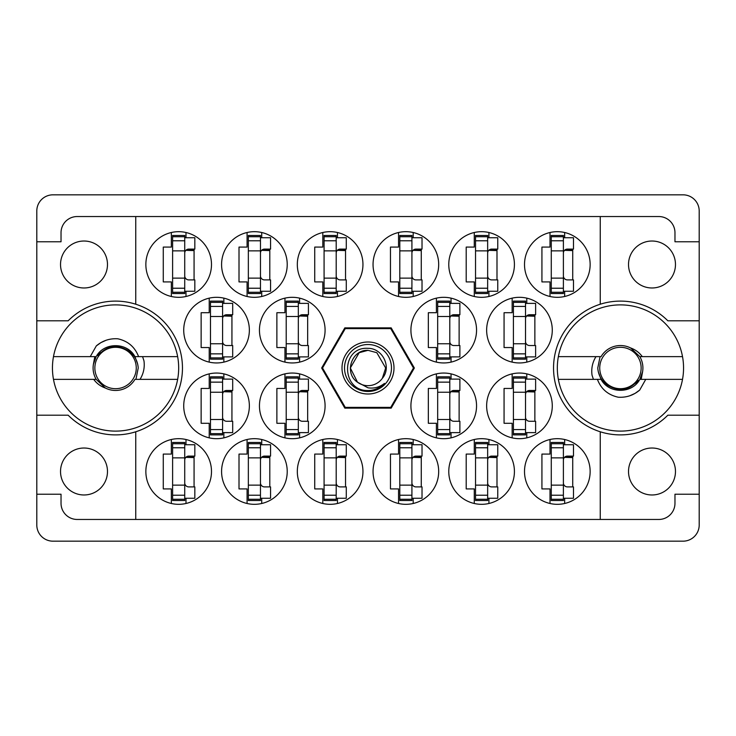 <?xml version="1.0" encoding="UTF-8"?>
<svg xmlns="http://www.w3.org/2000/svg" width="736" height="736" viewBox="0 0 736 736"><rect width="100%" height="100%" fill="white"/><g stroke="black" fill="none" stroke-linecap="round" stroke-linejoin="round"><path stroke-width="1.1" d="M60.527 264.5A23.478 23.478 0 0 0 84.005 287.978A23.478 23.478 0 0 0 107.484 264.5A23.478 23.478 0 0 0 84.005 241.022A23.478 23.478 0 0 0 60.527 264.5M60.527 471.5A23.478 23.478 0 0 0 84.005 494.978A23.478 23.478 0 0 0 107.484 471.5A23.478 23.478 0 0 0 84.005 448.022A23.478 23.478 0 0 0 60.527 471.5M675.473 471.5A23.478 23.478 0 0 1 651.995 494.978A23.478 23.478 0 0 1 628.516 471.5A23.478 23.478 0 0 1 651.995 448.022A23.478 23.478 0 0 1 675.473 471.5M675.473 264.5A23.478 23.478 0 0 1 651.995 287.978A23.478 23.478 0 0 1 628.516 264.5A23.478 23.478 0 0 1 651.995 241.022A23.478 23.478 0 0 1 675.473 264.5M135.755 304.226L135.755 216.54L600.245 216.54L600.245 304.226A66.893 66.893 0 0 0 600.245 431.774L600.245 519.46L135.755 519.46L135.755 431.774A66.893 66.893 0 0 0 135.755 304.226A66.893 66.893 0 0 0 68.163 320.795L36.8 320.795L36.8 525.016A16.155 16.155 0 0 0 52.955 541.172L683.045 541.172A16.155 16.155 0 0 0 699.2 525.016L699.2 210.984A16.155 16.155 0 0 0 683.045 194.828L52.955 194.828A16.155 16.155 0 0 0 36.8 210.984L36.8 320.795M145.857 264.5A32.816 32.816 0 0 0 178.673 297.316A32.816 32.816 0 0 0 211.49 264.5A32.816 32.816 0 0 0 178.673 231.684A32.816 32.816 0 0 0 145.857 264.5M183.724 330.133A32.816 32.816 0 0 0 216.54 362.949A32.816 32.816 0 0 0 249.357 330.133A32.816 32.816 0 0 0 216.54 297.316A32.816 32.816 0 0 0 183.724 330.133M259.449 330.133A32.816 32.816 0 0 0 292.266 362.949A32.816 32.816 0 0 0 325.082 330.133A32.816 32.816 0 0 0 292.266 297.316A32.816 32.816 0 0 0 259.449 330.133M410.918 330.133A32.816 32.816 0 0 0 443.734 362.949A32.816 32.816 0 0 0 476.551 330.133A32.816 32.816 0 0 0 443.734 297.316A32.816 32.816 0 0 0 410.918 330.133M486.643 330.133A32.816 32.816 0 0 0 519.46 362.949A32.816 32.816 0 0 0 552.276 330.133A32.816 32.816 0 0 0 519.46 297.316A32.816 32.816 0 0 0 486.643 330.133M221.582 264.5A32.816 32.816 0 0 0 254.398 297.316A32.816 32.816 0 0 0 287.224 264.5A32.816 32.816 0 0 0 254.398 231.684A32.816 32.816 0 0 0 221.582 264.5M297.316 264.5A32.816 32.816 0 0 0 330.133 297.316A32.816 32.816 0 0 0 362.949 264.5A32.816 32.816 0 0 0 330.133 231.684A32.816 32.816 0 0 0 297.316 264.5M373.051 264.5A32.816 32.816 0 0 0 405.867 297.316A32.816 32.816 0 0 0 438.684 264.5A32.816 32.816 0 0 0 405.867 231.684A32.816 32.816 0 0 0 373.051 264.5M448.776 264.5A32.816 32.816 0 0 0 481.602 297.316A32.816 32.816 0 0 0 514.418 264.5A32.816 32.816 0 0 0 481.602 231.684A32.816 32.816 0 0 0 448.776 264.5M524.51 471.5A32.816 32.816 0 0 0 557.327 504.316A32.816 32.816 0 0 0 590.143 471.5A32.816 32.816 0 0 0 557.327 438.684A32.816 32.816 0 0 0 524.51 471.5M448.776 471.5A32.816 32.816 0 0 0 481.602 504.316A32.816 32.816 0 0 0 514.418 471.5A32.816 32.816 0 0 0 481.602 438.684A32.816 32.816 0 0 0 448.776 471.5M373.051 471.5A32.816 32.816 0 0 0 405.867 504.316A32.816 32.816 0 0 0 438.684 471.5A32.816 32.816 0 0 0 405.867 438.684A32.816 32.816 0 0 0 373.051 471.5M297.316 471.5A32.816 32.816 0 0 0 330.133 504.316A32.816 32.816 0 0 0 362.949 471.5A32.816 32.816 0 0 0 330.133 438.684A32.816 32.816 0 0 0 297.316 471.5M221.582 471.5A32.816 32.816 0 0 0 254.398 504.316A32.816 32.816 0 0 0 287.224 471.5A32.816 32.816 0 0 0 254.398 438.684A32.816 32.816 0 0 0 221.582 471.5M486.643 405.867A32.816 32.816 0 0 0 519.46 438.684A32.816 32.816 0 0 0 552.276 405.867A32.816 32.816 0 0 0 519.46 373.051A32.816 32.816 0 0 0 486.643 405.867M410.918 405.867A32.816 32.816 0 0 0 443.734 438.684A32.816 32.816 0 0 0 476.551 405.867A32.816 32.816 0 0 0 443.734 373.051A32.816 32.816 0 0 0 410.918 405.867M524.51 264.5A32.816 32.816 0 0 0 557.327 297.316A32.816 32.816 0 0 0 590.143 264.5A32.816 32.816 0 0 0 557.327 231.684A32.816 32.816 0 0 0 524.51 264.5M259.449 405.867A32.816 32.816 0 0 0 292.266 438.684A32.816 32.816 0 0 0 325.082 405.867A32.816 32.816 0 0 0 292.266 373.051A32.816 32.816 0 0 0 259.449 405.867M183.724 405.867A32.816 32.816 0 0 0 216.54 438.684A32.816 32.816 0 0 0 249.357 405.867A32.816 32.816 0 0 0 216.54 373.051A32.816 32.816 0 0 0 183.724 405.867M145.857 471.5A32.816 32.816 0 0 0 178.673 504.316A32.816 32.816 0 0 0 211.49 471.5A32.816 32.816 0 0 0 178.673 438.684A32.816 32.816 0 0 0 145.857 471.5M171.35 232.512L171.35 247.084L163.272 247.084L163.272 281.916L171.35 281.916L171.35 296.488M209.217 298.144L209.217 312.717L201.14 312.717L201.14 347.548L209.217 347.548L209.217 362.121M284.952 298.144L284.952 312.717L276.874 312.717L276.874 347.548L284.952 347.548L284.952 362.121M436.411 298.144L436.411 312.717L428.334 312.717L428.334 347.548L436.411 347.548L436.411 362.121M512.146 298.144L512.146 312.717L504.068 312.717L504.068 347.548L512.146 347.548L512.146 362.121M247.084 232.512L247.084 247.084L239.007 247.084L239.007 281.916L247.084 281.916L247.084 296.488M322.81 232.512L322.81 247.084L314.732 247.084L314.732 281.916L322.81 281.916L322.81 296.488M398.544 232.512L398.544 247.084L390.466 247.084L390.466 281.916L398.544 281.916L398.544 296.488M474.278 232.512L474.278 247.084L466.201 247.084L466.201 281.916L474.278 281.916L474.278 296.488M550.013 439.512L550.013 454.084L541.926 454.084L541.926 488.916L550.013 488.916L550.013 503.488M474.278 439.512L474.278 454.084L466.201 454.084L466.201 488.916L474.278 488.916L474.278 503.488M398.544 439.512L398.544 454.084L390.466 454.084L390.466 488.916L398.544 488.916L398.544 503.488M322.81 439.512L322.81 454.084L314.732 454.084L314.732 488.916L322.81 488.916L322.81 503.488M247.084 439.512L247.084 454.084L239.007 454.084L239.007 488.916L247.084 488.916L247.084 503.488M512.146 373.879L512.146 388.452L504.068 388.452L504.068 423.283L512.146 423.283L512.146 437.856M436.411 373.879L436.411 388.452L428.334 388.452L428.334 423.283L436.411 423.283L436.411 437.856M550.013 232.512L550.013 247.084L541.926 247.084L541.926 281.916L550.013 281.916L550.013 296.488M284.952 373.879L284.952 388.452L276.874 388.452L276.874 423.283L284.952 423.283L284.952 437.856M209.217 373.879L209.217 388.452L201.14 388.452L201.14 423.283L209.217 423.283L209.217 437.856M171.35 439.512L171.35 454.084L163.272 454.084L163.272 488.916L171.35 488.916L171.35 503.488M135.755 216.54L77.188 216.54A16.155 16.155 0 0 0 61.033 232.696L61.033 241.776L36.8 241.776M414.35 368L391.175 327.86L344.825 327.86L321.65 368L344.825 408.14L391.175 408.14L414.35 368M699.2 241.776L674.967 241.776L674.967 232.696A16.155 16.155 0 0 0 658.812 216.54L600.245 216.54M699.2 320.795L667.837 320.795A66.893 66.893 0 0 0 600.245 304.226M600.245 519.46L658.812 519.46A16.155 16.155 0 0 0 674.967 503.304L674.967 494.224L699.2 494.224M600.245 431.774A66.893 66.893 0 0 0 667.837 415.205L699.2 415.205M135.755 519.46L77.188 519.46A16.155 16.155 0 0 1 61.033 503.304L61.033 494.224L36.8 494.224M36.8 415.205L68.163 415.205A66.893 66.893 0 0 0 135.755 431.774M185.987 503.488L185.987 498.263M185.987 444.737L185.987 439.512M194.074 486.901L194.074 456.099M223.854 437.856L223.854 432.621M223.854 379.104L223.854 373.879M231.932 421.268L231.932 390.466M299.589 437.856L299.589 432.621M299.589 379.104L299.589 373.879M307.666 421.268L307.666 390.466M564.65 296.488L564.65 291.263M564.65 237.737L564.65 232.512M572.728 279.901L572.728 249.099M451.048 437.856L451.048 432.621M451.048 379.104L451.048 373.879M459.126 421.268L459.126 390.466M526.783 437.856L526.783 432.621M526.783 379.104L526.783 373.879M534.86 421.268L534.86 390.466M261.722 503.488L261.722 498.263M261.722 444.737L261.722 439.512M269.799 486.901L269.799 456.099M337.456 503.488L337.456 498.263M337.456 444.737L337.456 439.512M345.534 486.901L345.534 456.099M413.19 503.488L413.19 498.263M413.19 444.737L413.19 439.512M421.268 486.901L421.268 456.099M488.916 503.488L488.916 498.263M488.916 444.737L488.916 439.512M496.993 486.901L496.993 456.099M564.65 503.488L564.65 498.263M564.65 444.737L564.65 439.512M572.728 486.901L572.728 456.099M488.916 296.488L488.916 291.263M488.916 237.737L488.916 232.512M496.993 279.901L496.993 249.099M413.19 296.488L413.19 291.263M413.19 237.737L413.19 232.512M421.268 279.901L421.268 249.099M337.456 296.488L337.456 291.263M337.456 237.737L337.456 232.512M345.534 279.901L345.534 249.099M261.722 296.488L261.722 291.263M261.722 237.737L261.722 232.512M269.799 279.901L269.799 249.099M526.783 362.121L526.783 356.896M526.783 303.379L526.783 298.144M534.86 345.534L534.86 314.732M451.048 362.121L451.048 356.896M451.048 303.379L451.048 298.144M459.126 345.534L459.126 314.732M299.589 362.121L299.589 356.896M299.589 303.379L299.589 298.144M307.666 345.534L307.666 314.732M223.854 362.121L223.854 356.896M223.854 303.379L223.854 298.144M231.932 345.534L231.932 314.732M185.987 296.488L185.987 291.263M185.987 237.737L185.987 232.512M194.074 279.901L194.074 249.099M563.39 292.266L563.39 235.474L551.273 235.474L551.273 293.526L563.39 293.526L563.39 292.266L551.273 292.266M563.39 236.734L551.273 236.734M563.39 237.737L573.482 237.737L573.482 249.099L567.428 249.099A4.039 4.039 0 0 0 563.39 253.138M563.39 291.263L573.482 291.263L573.482 279.901L567.428 279.901A4.039 4.039 0 0 1 563.39 275.862M564.503 250.35L572.728 250.599M565.386 249.66L572.728 250.093M184.727 499.266L184.727 442.474L172.61 442.474L172.61 500.526L184.727 500.526L184.727 499.266L172.61 499.266M184.727 443.734L172.61 443.734M184.727 444.737L194.828 444.737L194.828 456.099L188.766 456.099A4.039 4.039 0 0 0 184.727 460.138M184.727 498.263L194.828 498.263L194.828 486.901L188.766 486.901A4.039 4.039 0 0 1 184.727 482.862M185.84 457.35L194.074 457.599M186.723 456.66L194.074 457.093M222.594 433.633L222.594 376.832L210.478 376.832L210.478 434.893L222.594 434.893L222.594 433.633L210.478 433.633M222.594 378.102L210.478 378.102M222.594 379.104L232.696 379.104L232.696 390.466L226.633 390.466A4.039 4.039 0 0 0 222.594 394.505M222.594 432.621L232.696 432.621L232.696 421.268L226.633 421.268A4.039 4.039 0 0 1 222.594 417.229M223.707 391.718L231.932 391.966M224.59 391.018L231.932 391.46M298.328 433.633L298.328 376.832L286.212 376.832L286.212 434.893L298.328 434.893L298.328 433.633L286.212 433.633M298.328 378.102L286.212 378.102M298.328 379.104L308.421 379.104L308.421 390.466L302.367 390.466A4.039 4.039 0 0 0 298.328 394.505M298.328 432.621L308.421 432.621L308.421 421.268L302.367 421.268A4.039 4.039 0 0 1 298.328 417.229M299.442 391.718L307.666 391.966M300.325 391.018L307.666 391.46M449.788 433.633L449.788 376.832L437.672 376.832L437.672 434.893L449.788 434.893L449.788 433.633L437.672 433.633M449.788 378.102L437.672 378.102M449.788 379.104L459.89 379.104L459.89 390.466L453.827 390.466A4.039 4.039 0 0 0 449.788 394.505M449.788 432.621L459.89 432.621L459.89 421.268L453.827 421.268A4.039 4.039 0 0 1 449.788 417.229M450.901 391.718L459.126 391.966M451.784 391.018L459.126 391.46M525.522 433.633L525.522 376.832L513.406 376.832L513.406 434.893L525.522 434.893L525.522 433.633L513.406 433.633M525.522 378.102L513.406 378.102M525.522 379.104L535.624 379.104L535.624 390.466L529.561 390.466A4.039 4.039 0 0 0 525.522 394.505M525.522 432.621L535.624 432.621L535.624 421.268L529.561 421.268A4.039 4.039 0 0 1 525.522 417.229M526.636 391.718L534.86 391.966M527.519 391.018L534.86 391.46M260.461 499.266L260.461 442.474L248.345 442.474L248.345 500.526L260.461 500.526L260.461 499.266L248.345 499.266M260.461 443.734L248.345 443.734M260.461 444.737L270.563 444.737L270.563 456.099L264.5 456.099A4.039 4.039 0 0 0 260.461 460.138M260.461 498.263L270.563 498.263L270.563 486.901L264.5 486.901A4.039 4.039 0 0 1 260.461 482.862M261.574 457.35L269.799 457.599M262.458 456.66L269.799 457.093M336.196 499.266L336.196 442.474L324.079 442.474L324.079 500.526L336.196 500.526L336.196 499.266L324.079 499.266M336.196 443.734L324.079 443.734M336.196 444.737L346.288 444.737L346.288 456.099L340.234 456.099A4.039 4.039 0 0 0 336.196 460.138M336.196 498.263L346.288 498.263L346.288 486.901L340.234 486.901A4.039 4.039 0 0 1 336.196 482.862M337.309 457.35L345.534 457.599M338.183 456.66L345.534 457.093M411.921 499.266L411.921 442.474L399.804 442.474L399.804 500.526L411.921 500.526L411.921 499.266L399.804 499.266M411.921 443.734L399.804 443.734M411.921 444.737L422.022 444.737L422.022 456.099L415.96 456.099A4.039 4.039 0 0 0 411.921 460.138M411.921 498.263L422.022 498.263L422.022 486.901L415.96 486.901A4.039 4.039 0 0 1 411.921 482.862M413.043 457.35L421.268 457.599M413.917 456.66L421.268 457.093M487.655 499.266L487.655 442.474L475.539 442.474L475.539 500.526L487.655 500.526L487.655 499.266L475.539 499.266M487.655 443.734L475.539 443.734M487.655 444.737L497.757 444.737L497.757 456.099L491.694 456.099A4.039 4.039 0 0 0 487.655 460.138M487.655 498.263L497.757 498.263L497.757 486.901L491.694 486.901A4.039 4.039 0 0 1 487.655 482.862M488.768 457.35L496.993 457.599M489.652 456.66L496.993 457.093M563.39 499.266L563.39 442.474L551.273 442.474L551.273 500.526L563.39 500.526L563.39 499.266L551.273 499.266M563.39 443.734L551.273 443.734M563.39 444.737L573.482 444.737L573.482 456.099L567.428 456.099A4.039 4.039 0 0 0 563.39 460.138M563.39 498.263L573.482 498.263L573.482 486.901L567.428 486.901A4.039 4.039 0 0 1 563.39 482.862M564.503 457.35L572.728 457.599M565.386 456.66L572.728 457.093M487.655 292.266L487.655 235.474L475.539 235.474L475.539 293.526L487.655 293.526L487.655 292.266L475.539 292.266M487.655 236.734L475.539 236.734M487.655 237.737L497.757 237.737L497.757 249.099L491.694 249.099A4.039 4.039 0 0 0 487.655 253.138M487.655 291.263L497.757 291.263L497.757 279.901L491.694 279.901A4.039 4.039 0 0 1 487.655 275.862M488.768 250.35L496.993 250.599M489.652 249.66L496.993 250.093M411.921 292.266L411.921 235.474L399.804 235.474L399.804 293.526L411.921 293.526L411.921 292.266L399.804 292.266M411.921 236.734L399.804 236.734M411.921 237.737L422.022 237.737L422.022 249.099L415.96 249.099A4.039 4.039 0 0 0 411.921 253.138M411.921 291.263L422.022 291.263L422.022 279.901L415.96 279.901A4.039 4.039 0 0 1 411.921 275.862M413.043 250.35L421.268 250.599M413.917 249.66L421.268 250.093M336.196 292.266L336.196 235.474L324.079 235.474L324.079 293.526L336.196 293.526L336.196 292.266L324.079 292.266M336.196 236.734L324.079 236.734M336.196 237.737L346.288 237.737L346.288 249.099L340.234 249.099A4.039 4.039 0 0 0 336.196 253.138M336.196 291.263L346.288 291.263L346.288 279.901L340.234 279.901A4.039 4.039 0 0 1 336.196 275.862M337.309 250.35L345.534 250.599M338.183 249.66L345.534 250.093M260.461 292.266L260.461 235.474L248.345 235.474L248.345 293.526L260.461 293.526L260.461 292.266L248.345 292.266M260.461 236.734L248.345 236.734M260.461 237.737L270.563 237.737L270.563 249.099L264.5 249.099A4.039 4.039 0 0 0 260.461 253.138M260.461 291.263L270.563 291.263L270.563 279.901L264.5 279.901A4.039 4.039 0 0 1 260.461 275.862M261.574 250.35L269.799 250.599M262.458 249.66L269.799 250.093M525.522 357.898L525.522 301.107L513.406 301.107L513.406 359.168L525.522 359.168L525.522 357.898L513.406 357.898M525.522 302.367L513.406 302.367M525.522 303.379L535.624 303.379L535.624 314.732L529.561 314.732A4.039 4.039 0 0 0 525.522 318.771M525.522 356.896L535.624 356.896L535.624 345.534L529.561 345.534A4.039 4.039 0 0 1 525.522 341.495M526.636 315.992L534.86 316.232M527.519 315.293L534.86 315.726M449.788 357.898L449.788 301.107L437.672 301.107L437.672 359.168L449.788 359.168L449.788 357.898L437.672 357.898M449.788 302.367L437.672 302.367M449.788 303.379L459.89 303.379L459.89 314.732L453.827 314.732A4.039 4.039 0 0 0 449.788 318.771M449.788 356.896L459.89 356.896L459.89 345.534L453.827 345.534A4.039 4.039 0 0 1 449.788 341.495M450.901 315.992L459.126 316.232M451.784 315.293L459.126 315.726M298.328 357.898L298.328 301.107L286.212 301.107L286.212 359.168L298.328 359.168L298.328 357.898L286.212 357.898M298.328 302.367L286.212 302.367M298.328 303.379L308.421 303.379L308.421 314.732L302.367 314.732A4.039 4.039 0 0 0 298.328 318.771M298.328 356.896L308.421 356.896L308.421 345.534L302.367 345.534A4.039 4.039 0 0 1 298.328 341.495M299.442 315.992L307.666 316.232M300.325 315.293L307.666 315.726M222.594 357.898L222.594 301.107L210.478 301.107L210.478 359.168L222.594 359.168L222.594 357.898L210.478 357.898M222.594 302.367L210.478 302.367M222.594 303.379L232.696 303.379L232.696 314.732L226.633 314.732A4.039 4.039 0 0 0 222.594 318.771M222.594 356.896L232.696 356.896L232.696 345.534L226.633 345.534A4.039 4.039 0 0 1 222.594 341.495M223.707 315.992L231.932 316.232M224.59 315.293L231.932 315.726M184.727 292.266L184.727 235.474L172.61 235.474L172.61 293.526L184.727 293.526L184.727 292.266L172.61 292.266M184.727 236.734L172.61 236.734M184.727 237.737L194.828 237.737L194.828 249.099L188.766 249.099A4.039 4.039 0 0 0 184.727 253.138M184.727 291.263L194.828 291.263L194.828 279.901L188.766 279.901A4.039 4.039 0 0 1 184.727 275.862M185.84 250.35L194.074 250.599M186.723 249.66L194.074 250.093M53.48 379.362A63.112 63.112 0 0 1 115.561 304.888A63.112 63.112 0 0 1 177.643 379.362A63.112 63.112 0 0 1 53.48 379.362L96.177 379.362L105.322 388.001M94.806 356.638L93.398 364.311A22.466 22.466 0 0 0 96.177 379.362M93.398 364.311L96.177 356.638C103.859 342.028 127.264 342.028 134.946 356.638L137.715 364.256M177.643 356.638L134.946 356.638M96.177 356.638L53.48 356.638M90.243 356.638L96.296 345.92C102.451 340.694 109.6 338.312 117.723 338.781C127.926 340.998 134.89 346.95 138.598 356.638M177.643 379.362L134.946 379.362A22.466 22.466 0 0 1 105.478 388.074C100.648 386.391 96.72 383.484 93.702 379.362M96.296 345.92L100.915 342.626L106.067 340.28M140.033 379.362C143.529 373.667 144.845 367.503 143.98 360.861L142.572 356.638M105.165 387.918L104.328 387.458M94.861 368A20.7 20.7 0 0 1 115.561 347.3A20.7 20.7 0 0 1 136.261 368A20.7 20.7 0 0 1 115.561 388.7A20.7 20.7 0 0 1 94.861 368M100.087 351.716L97.879 355.874C106.38 345.782 116.371 343.97 127.862 350.437C134.191 354.596 137.65 360.447 138.23 368L135.93 379.362M368 393.999A25.999 25.999 0 0 1 342.001 368A25.999 25.999 0 0 1 368 342.001A25.999 25.999 0 0 1 393.999 368A25.999 25.999 0 0 1 368 393.999M368 391.478A23.478 23.478 0 0 1 344.522 368A23.478 23.478 0 0 1 368 344.522A23.478 23.478 0 0 1 391.478 368A23.478 23.478 0 0 1 368 391.478M359.168 352.7L368 350.327L359.168 352.7L350.327 368L357.512 382.223L350.327 368L359.168 352.7L368 350.327L359.168 352.7L350.327 368L357.512 382.223L368 387.808C374.081 388.718 379.564 387.265 384.45 383.419C380.089 387.918 374.771 390.292 368.506 390.549L368 390.531C341.007 391.359 340.492 346.481 368 348.33C382.499 348.146 392.058 367.144 382.343 378.322A17.673 17.673 0 0 1 357.512 382.223C343.703 373.097 351.652 349.425 368 350.327L376.832 352.7L385.673 368L382.343 378.322L385.673 368L376.832 352.7L368 350.327L376.832 352.7M357.512 382.223L350.327 368L359.168 352.7L368 350.327L376.832 352.7L385.673 368L382.343 378.322L385.673 368L376.832 352.7L368 350.327L376.832 352.7L385.673 368L382.343 378.322L385.673 368L376.832 352.7L368 350.327L359.168 352.7L350.327 368L357.512 382.223L350.327 368L359.168 352.7L366.73 350.373M390.669 328.624A45.439 45.439 0 0 1 390.77 328.679L413.439 367.945A45.439 45.439 0 0 1 413.439 368.055L390.77 407.321A45.439 45.439 0 0 1 390.669 407.376L345.331 407.376A45.439 45.439 0 0 1 345.23 407.321L322.561 368.055A45.439 45.439 0 0 1 322.561 367.945L345.23 328.679A45.439 45.439 0 0 1 345.331 328.624L390.669 328.624M682.52 356.638A63.112 63.112 0 0 1 620.439 431.112A63.112 63.112 0 0 1 558.357 356.638A63.112 63.112 0 0 1 682.52 356.638L639.823 356.638L630.678 347.999M641.194 379.362L642.602 371.689A22.466 22.466 0 0 0 639.823 356.638M642.602 371.689L639.823 379.362C632.141 393.972 608.736 393.972 601.054 379.362L598.285 371.744M558.357 379.362L601.054 379.362M639.823 379.362L682.52 379.362M645.757 379.362L639.704 390.08C633.549 395.306 626.4 397.688 618.277 397.219C608.074 395.002 601.11 389.05 597.402 379.362M558.357 356.638L601.054 356.638A22.466 22.466 0 0 1 630.522 347.926C635.352 349.609 639.28 352.516 642.298 356.638M639.704 390.08L635.085 393.374L629.933 395.72M595.967 356.638C592.471 362.333 591.155 368.497 592.02 375.139L593.428 379.362M630.835 348.082L631.672 348.542M641.139 368A20.7 20.7 0 0 1 620.439 388.7A20.7 20.7 0 0 1 599.739 368A20.7 20.7 0 0 1 620.439 347.3A20.7 20.7 0 0 1 641.139 368M635.913 384.284L638.121 380.126C629.62 390.218 619.629 392.03 608.138 385.563C601.809 381.404 598.35 375.553 597.77 368L600.07 356.638M563.39 250.866L551.273 250.866M563.39 240.773L551.273 240.773M563.39 278.134L551.273 278.134M563.39 288.227L551.273 288.227M184.727 457.866L172.61 457.866M184.727 447.773L172.61 447.773M184.727 485.134L172.61 485.134M184.727 495.227L172.61 495.227M222.594 392.233L210.478 392.233M222.594 382.14L210.478 382.14M222.594 419.502L210.478 419.502M222.594 429.585L210.478 429.585M298.328 392.233L286.212 392.233M298.328 382.14L286.212 382.14M298.328 419.502L286.212 419.502M298.328 429.585L286.212 429.585M449.788 392.233L437.672 392.233M449.788 382.14L437.672 382.14M449.788 419.502L437.672 419.502M449.788 429.585L437.672 429.585M525.522 392.233L513.406 392.233M525.522 382.14L513.406 382.14M525.522 419.502L513.406 419.502M525.522 429.585L513.406 429.585M260.461 457.866L248.345 457.866M260.461 447.773L248.345 447.773M260.461 485.134L248.345 485.134M260.461 495.227L248.345 495.227M336.196 457.866L324.079 457.866M336.196 447.773L324.079 447.773M336.196 485.134L324.079 485.134M336.196 495.227L324.079 495.227M411.921 457.866L399.804 457.866M411.921 447.773L399.804 447.773M411.921 485.134L399.804 485.134M411.921 495.227L399.804 495.227M487.655 457.866L475.539 457.866M487.655 447.773L475.539 447.773M487.655 485.134L475.539 485.134M487.655 495.227L475.539 495.227M563.39 457.866L551.273 457.866M563.39 447.773L551.273 447.773M563.39 485.134L551.273 485.134M563.39 495.227L551.273 495.227M487.655 250.866L475.539 250.866M487.655 240.773L475.539 240.773M487.655 278.134L475.539 278.134M487.655 288.227L475.539 288.227M411.921 250.866L399.804 250.866M411.921 240.773L399.804 240.773M411.921 278.134L399.804 278.134M411.921 288.227L399.804 288.227M336.196 250.866L324.079 250.866M336.196 240.773L324.079 240.773M336.196 278.134L324.079 278.134M336.196 288.227L324.079 288.227M260.461 250.866L248.345 250.866M260.461 240.773L248.345 240.773M260.461 278.134L248.345 278.134M260.461 288.227L248.345 288.227M525.522 316.498L513.406 316.498M525.522 306.415L513.406 306.415M525.522 343.767L513.406 343.767M525.522 353.86L513.406 353.86M449.788 316.498L437.672 316.498M449.788 306.415L437.672 306.415M449.788 343.767L437.672 343.767M449.788 353.86L437.672 353.86M298.328 316.498L286.212 316.498M298.328 306.415L286.212 306.415M298.328 343.767L286.212 343.767M298.328 353.86L286.212 353.86M222.594 316.498L210.478 316.498M222.594 306.415L210.478 306.415M222.594 343.767L210.478 343.767M222.594 353.86L210.478 353.86M184.727 250.866L172.61 250.866M184.727 240.773L172.61 240.773M184.727 278.134L172.61 278.134M184.727 288.227L172.61 288.227"/></g></svg>
